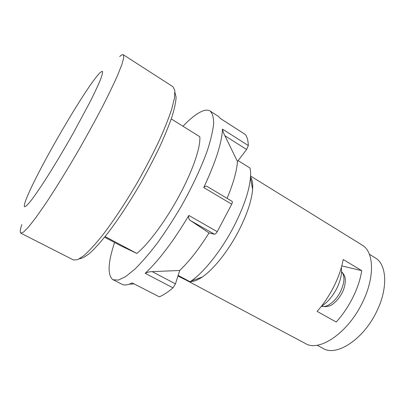 <?xml version="1.0" encoding="UTF-8"?>
<svg xmlns="http://www.w3.org/2000/svg" width="405" height="405" viewBox="0 0 405 405"><rect width="100%" height="100%" fill="white"/><g stroke="black" fill="none" stroke-linecap="round" stroke-linejoin="round"><path stroke-width="0.61" d="M24.563 206.747C23.627 205.664 25.5 200.06 30.188 189.93C42.91 162.278 73.209 109.542 90.685 84.62C94.988 78.459 98.218 74.363 100.384 72.333L102.404 71.3C102.845 72.247 102.192 75.062 100.435 79.745C98.03 85.501 94.578 92.877 90.077 101.873L73.062 133.503C63.069 151.121 53.576 166.961 44.585 181.02C39.103 189.393 34.496 196.04 30.77 200.961C27.636 204.778 25.571 206.707 24.563 206.747M119.708 56.538C121.454 54.964 122.664 54.371 123.338 54.766L123.758 57.677L121.864 64.562L117.541 75.421C113.476 84.544 108.287 95.276 101.984 107.619C95.14 120.649 87.703 134.222 79.684 148.331C67.493 169.411 55.318 189.13 44.96 204.641L35.767 217.763L28.568 226.967L23.571 232.075L20.847 233.174L20.554 232.921C19.906 231.878 20.331 229.103 21.829 224.588M321.317 306.398C327.412 302.525 332.596 296.47 336.869 288.233C340.681 280.351 342.159 273.456 341.319 267.558M317.105 345.222L323.195 348.477C336.352 356.77 363.32 339.562 376.534 311.759C388.294 288.309 386.841 264.278 375.248 257.869L369.37 254.249M123.338 54.766L172.981 86.731L174.859 90.497L174.459 98.096L171.614 109.466C168.495 118.812 164.162 129.625 158.613 141.902C152.447 154.776 145.516 168.055 137.827 181.734C125.98 202.075 113.602 220.806 102.526 235.259C95.464 244.028 89.297 250.781 84.027 255.509L77.664 259.681L73.462 259.959L20.847 233.174M343.182 259.494L361.751 270.667C360.374 279.288 357.412 288.218 352.876 297.447C348.265 306.661 342.706 314.857 336.206 322.031L317.135 311.41C323.615 304.084 329.204 295.766 333.907 286.451C338.534 277.121 341.628 268.135 343.182 259.494M341.769 265.888L361.751 270.667M187.383 280.776L305.512 343.572C319.049 352.173 347.753 333.148 362.257 302.884C375.121 277.374 374.058 251.652 362.1 245.065L250.568 176.028M174.99 92.527L176.094 97.215C175.876 101.959 174.54 108.368 172.09 116.443C168.981 125.398 164.84 135.553 159.661 146.909C153.961 158.74 147.602 170.875 140.596 183.323C129.57 202.211 118.776 218.644 108.221 232.622C101.599 240.97 95.712 247.607 90.548 252.528C85.9 256.395 82.215 258.476 79.486 258.775M190.385 281.546C193.59 281.718 197.539 280.214 202.237 277.04C213.43 269.533 228.162 251.171 238.545 231.164C246.959 214.731 251.642 200.794 252.604 189.368C252.978 183.713 252.285 179.542 250.528 176.858M178.144 275.405L190.077 281.753L191.069 281.08C203.933 272.373 221.332 250.548 233.695 226.8C243.699 207.279 249.293 190.907 250.467 177.684C250.761 173.877 250.604 170.662 250.001 168.04L238.12 160.628M190.077 281.753C191.773 282.827 190.907 282.513 187.48 280.822L177.952 276.007M105.123 236.566L136.844 253.439L120.928 245.86L104.617 237.193M171.254 118.923L199.786 136.718C200.824 146.716 192.982 170.221 179.445 195.296C166.06 220.36 148.534 243.977 136.844 253.439M152.204 271.639L179.709 270.479L175.451 283.865L173.016 287.859L145.192 273.314C147.298 272.206 149.637 271.644 152.204 271.639L175.451 283.865M231.726 204.186L203.73 187.555C205.102 186.027 206.51 185.819 207.952 186.933L232.065 201.305C232.51 201.69 232.399 202.652 231.726 204.186L217.242 231.68C216.159 233.412 215.237 234.262 214.483 234.247L209.015 232.966L190.821 220.776C188.897 219.799 188.239 218.022 188.852 215.445C173.558 241.041 159.003 260.334 145.192 273.314M220.492 118.528L245.465 134.617C247.192 137.072 248.154 140.727 248.341 145.592L246.594 149.48L237.457 161.499L224.886 135.715C223.661 133.321 222.856 131.119 222.461 129.099C221.94 142.565 215.693 162.051 203.73 187.555M114.574 242.484C108.145 261.893 107.396 274.15 112.322 279.253L113.147 279.769L118.371 280.083L125.677 276.59L134.86 269.158C141.811 262.288 149.283 253.636 157.282 243.197C165.402 231.908 173.34 219.702 181.091 206.59C192.319 186.68 201.543 166.88 207.517 150.058C210.883 139.502 212.929 130.633 213.653 123.454C213.627 117.379 212.438 113.238 210.084 111.026C208.373 109.963 206.191 109.846 203.538 110.692C197.878 112.63 191.033 117.814 182.999 126.244M237.457 161.499C236.803 171.067 233.341 183.344 227.078 198.334M209.015 232.966C199.118 248.771 189.348 261.276 179.709 270.479M173.016 287.859C167.908 292.157 163.342 295.144 159.322 296.835L132.227 282.933L129.296 284.199C126.299 285.216 123.869 285.247 122.006 284.285L113.147 279.769M245.465 134.617L220.523 118.579L218.442 116.407L210.084 111.026M321.57 306.241C326.754 308.089 335.882 301.143 340.595 291.433C344.716 282.341 345.035 275.764 341.557 271.704M214.483 234.247L190.821 220.776M246.594 149.48L224.886 135.715M248.341 145.592L222.461 129.099M217.242 231.68L188.852 215.445M159.322 296.835L132.227 282.933M341.557 271.649C344.053 274.367 345.268 276.817 345.207 278.994C345.622 279.916 345.095 287.418 342.225 292.592C340.038 296.906 337.264 300.439 333.897 303.193C330.809 306.185 326.683 307.213 321.519 306.276M252.604 189.368L250.467 177.684M202.237 277.04L191.069 281.08M133.65 283.9L129.296 284.199"/></g></svg>
